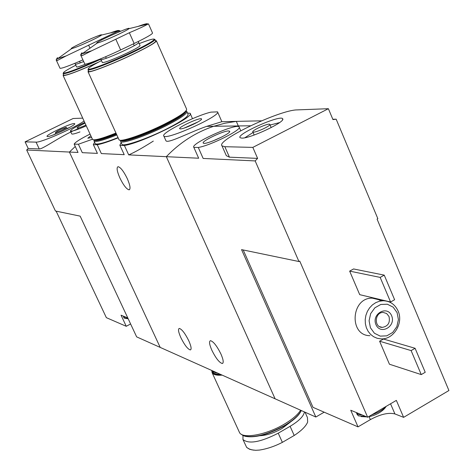 <?xml version="1.0" encoding="UTF-8"?>
<svg xmlns="http://www.w3.org/2000/svg" width="474" height="474" viewBox="0 0 474 474"><rect width="100%" height="100%" fill="white"/><g stroke="black" fill="none" stroke-linecap="round" stroke-linejoin="round"><path stroke-width="0.71" d="M118.15 137.845C108.925 141.572 101.963 143.877 97.283 144.748L101.341 153.576L124.224 154.672L119.857 145.228L121.16 142.621M97.283 144.748L93.384 144.647L97.407 153.386L93.319 144.57L94.593 142.224M187.538 113.079L190.11 113.274C195.578 116.414 140.962 143.278 124.401 145.482L128.685 154.885C134.249 152.557 142.461 147.965 153.321 141.098M119.857 145.228L124.224 154.672M82.725 118.139L73.12 118.506L25.081 141.862L28.203 148.481L26.674 150.009L55.44 211.007L80.159 216.138L136.648 336.872L275.104 398.806L166.327 156.681C180.007 142.431 195.809 132.299 213.721 126.28L224.937 123.21L236.319 121.38L238.304 125.942M124.401 145.482L119.981 145.364M163.814 135.991C160.437 133.354 195.312 115.751 210.924 112.137L217.56 111.864C221.251 115.78 165.438 140.831 163.814 135.991L165.888 140.624C167.239 144.274 189.363 132.359 206.534 126.404L221.862 121.694L236.319 121.38L224.937 123.21L213.721 126.28C195.809 132.299 180.007 142.431 166.327 156.681L275.104 398.806L315.832 417.025L324.169 412.184M217.56 111.864L221.862 121.694M180.404 128.904L179.776 128.774C177.436 127.453 201.083 116.77 201.515 118.956C202.854 120.319 184.149 129.141 180.404 128.904M92.43 139.238L78.394 144.238L82.292 152.664L97.407 153.386M78.394 144.238L74.157 144.126L78.02 152.462L69.405 152.053L75.253 146.49L69.405 152.053L160.2 347.406L69.405 152.053L26.674 150.009M74.157 144.126C75.182 142.218 80.485 138.87 90.06 134.077M91.612 137.46L87.814 138.242L90.842 135.777M211.872 350.262C209.354 344.456 208.898 341.256 210.497 340.67C213.448 341.517 216.914 345.949 220.908 353.959C223.408 359.778 223.858 362.966 222.259 363.511C219.29 362.634 215.824 358.22 211.872 350.262M180.813 337.559C178.39 332.025 177.88 328.98 179.296 328.423C181.903 329.211 185.073 333.346 188.812 340.83C191.229 346.376 191.727 349.403 190.311 349.931C187.686 349.113 184.516 344.995 180.813 337.559M128.685 154.885L198.671 158.227L193.836 147.355C189.831 143.835 236.846 122.659 239.097 126.967C242.724 129.349 210.806 145.435 198.292 147.479L203.156 158.446L255.178 160.929L298.946 261.535L299.752 261.103L367.652 417.239L362.278 415.017L358.617 414.62L356.608 413.227L356.347 412.558L362.278 415.017M119.857 177.91C116.977 171.233 116.379 167.494 118.067 166.688C120.597 167.292 123.673 171.286 127.299 178.662C130.166 185.358 130.759 189.079 129.07 189.831C126.522 189.203 123.453 185.227 119.857 177.91M184.262 128.039L197.984 121.919M304.415 411.918C303.727 416.202 298.952 421.001 290.1 426.322L278.232 433.195C260.504 442.23 248.743 444.328 242.943 439.493L246.67 447.426L249.389 449.038L251.907 449.867L255.717 450.3L259.373 450.075C266.886 448.943 274.553 446.372 282.374 442.361L294.206 435.476C301.464 430.712 305.949 426.239 307.662 422.044L307.43 417.57M242.943 439.493L243.008 435.565M244.756 436.216C254.544 438.243 267.721 434.83 284.293 425.972C293.329 420.616 298.964 415.538 301.203 410.733M241.189 434.19L243.043 435.588C252.535 438.474 266.281 435.156 284.299 425.634C293.216 420.361 298.881 415.325 301.298 410.525M239.222 431.897L239.477 432.46C242.327 439.155 265.955 435.019 283.944 424.354C292.162 419.52 297.719 414.809 300.623 410.223M211.742 370.467L212.115 372.7C213.359 374.744 216.713 375.556 222.17 375.13M212.524 371.906L212.749 372.398C213.869 374.259 216.802 375.076 221.548 374.851M212.133 370.893L212.465 371.782C213.49 373.494 216.079 374.324 220.238 374.264M215.06 372.582L217.85 373.198M211.902 370.55L213.496 371.995L217.305 372.955M328.381 108.7L297.192 109.897C279.986 109.808 215.652 140.494 221.998 145.862L224.836 146.709L252.826 147.39L328.381 108.7L332.949 119.578L336.167 119.187L377.849 218.68L377.073 219.101L448.919 390.523L403.617 417.351L396.347 400.388L367.652 417.239M243.203 249.97L312.988 407.332L358.018 426.873L370.372 419.609C380.349 414.24 388.526 412.344 394.913 413.926L403.617 417.351M358.018 426.873L350.748 410.241L356.347 412.558M241.728 138.118C249.958 138.752 286.071 121.688 282.67 118.796C280.892 114.27 235.489 134.498 240.152 137.733L241.728 138.118M198.292 147.479L193.842 147.361L198.665 158.221M228.634 130.942L229.659 131.274C231.508 133.419 204.987 145.364 203.34 143.124C200.543 141.661 223.402 130.664 228.634 130.942M255.178 160.929L257.607 158.387L252.826 147.39M381.179 300.889L376.925 298.816L372.244 298.146C351.044 297.5 348.71 335.657 369.91 335.681M379.609 341.215L389.438 364.222L421.256 374.596L425.219 372.286L415.1 348.295L411.112 350.594L379.609 341.215L383.448 339.023L415.1 348.295M349.652 271.116L359.713 294.662L390.576 302.003L394.611 299.728L384.242 275.139L380.178 277.403L349.652 271.116L353.568 268.954L384.242 275.139M257.607 158.387L229.428 157.172L226.347 155.697L221.998 145.862M336.167 119.187L332.813 119.258M261.518 120.823L236.319 121.38M298.946 261.535L241.556 249.626L315.832 417.025M212.322 141.187L222.193 136.814M398.089 310.974C394.996 304.361 390.001 300.949 383.111 300.741L379.336 301.257L375.71 302.673L372.398 304.912L369.572 307.881L367.368 311.424L365.887 315.382L365.211 319.547L365.371 323.73L366.355 327.718L368.114 331.32L370.567 334.366L373.583 336.7L377.026 338.223L380.723 338.863C393.396 339.994 403.807 323.209 398.089 310.974M397.099 312.633L393.153 307.146L387.347 304.225L380.812 304.456L374.857 307.816L370.662 313.634L369.086 320.762L370.425 327.765L374.424 333.252L380.267 336.131L386.79 335.841L392.703 332.464L396.845 326.669L398.415 319.594L397.099 312.633M391.637 315.737C387.193 304.954 371.29 313.918 375.947 324.637C380.462 335.402 396.258 326.379 391.637 315.737M388.982 316.448L386.654 313.533L383.229 312.443C374.685 312.046 373.719 327.522 382.293 327.392C388.099 326.296 390.327 322.646 388.982 316.448M411.112 350.594L421.256 374.596M380.178 277.403L390.576 302.003M279.565 122.588L270.085 125.041M253.063 132.471L244.833 137.756M253.513 132.122C256.926 132.323 271.341 125.468 269.801 124.384C268.924 122.701 251.196 130.593 252.832 131.938L253.513 132.122M386.34 406.265C383.022 409.785 378.098 412.676 371.557 414.946M365.596 416.391L358.522 415.905L357.088 414.323M56.145 211.155L106.36 317.663L126.256 326.296L130.605 323.961M126.256 326.296L121.054 315.192L127.814 317.989M25.081 141.862L36.054 142.129C40.687 142.84 75.165 127.69 84.052 121.018M74.187 123.542C70.324 123.335 45.119 135.303 47.104 136.417C47.827 138.284 76.415 125.118 74.732 123.696L74.187 123.542M86.28 125.859C77.12 129.864 71.829 131.606 70.413 131.073L71.74 133.941C72.315 134.415 75.052 133.745 79.97 131.926M70.413 131.073C70.673 129.728 75.437 126.854 84.71 122.452M85.942 125.13C81.694 126.991 78.85 127.98 77.428 128.104L77.09 128.033C77.066 127.334 79.715 125.705 85.036 123.151M78.72 128.632C63.877 133.745 43.093 149.257 39.259 148.96L36.054 142.129M28.203 148.481L39.259 148.96M69.394 127.571L66.893 128.513M55.861 133.567L53.515 134.841M66.212 127.429C61.507 128.845 57.899 130.557 55.393 132.56C55.594 133.354 67.178 128.021 66.413 127.482L66.212 127.429M125.995 317.236L123.933 317.13L123.459 316.188M127.85 318.072L124.437 318.202L123.957 317.764M137.656 26.562C144.878 23.878 148.113 23.096 147.367 24.221L146.976 24.601C143.918 26.36 138.041 29.074 129.349 32.736L91.749 50.754L81.961 53.858L81.19 53.651L82.061 52.715L80.633 54.889L82.115 55.683L91.749 50.754M118.014 34.555C107.675 39.348 100.761 42.174 97.265 43.027C91.506 43.892 131.962 25.566 128.987 28.653C127.968 29.589 124.312 31.557 118.014 34.555M146.976 24.601L148.498 23.919L152.515 32.979C152.61 34.039 146.496 37.547 134.154 43.501L129.349 32.736M84.728 63.877L84.781 63.99C85.202 65.228 104.244 57.792 120.639 49.942L134.154 43.501M138.746 42.624L140.043 45.534C140.097 46.328 135.831 48.804 127.239 52.964C113.487 59.339 105.198 62.556 102.384 62.609L102.348 62.527M139.184 43.614C148.332 40.065 153.357 38.59 154.251 39.188C154.163 40.628 146.709 44.941 131.891 52.122C112.214 61.584 89.177 70.508 88.288 69.097C87.761 68.262 92.157 65.43 101.477 60.607M154.565 39.306L154.968 39.46C154.885 40.93 147.325 45.308 132.282 52.602C112.308 62.213 88.916 71.266 88.022 69.82L88.241 69.062M155.01 39.597L155.65 41.042C155.828 42.441 148.279 46.843 133.022 54.255C112.842 63.972 89.254 73.055 88.715 71.396L88.65 71.254M155.454 40.604L156.349 40.728C156.533 42.15 148.83 46.648 133.253 54.214C112.646 64.138 88.567 73.405 88.016 71.716L88.442 70.804M156.426 40.906L186.59 109.067C187.141 111.313 179.776 116.326 164.508 124.099C144.286 134.261 120.076 142.532 119.039 139.789L118.927 139.546M186.335 110.418C185.755 112.942 178.502 117.742 164.579 124.81C145.157 134.569 121.806 142.621 120.141 140.268L120.1 140.227M185.95 111.408C185.393 113.884 178.289 118.589 164.644 125.521C145.648 135.066 122.79 142.947 121.143 140.636L120.983 140.577M186.146 111.088L186.815 111.443C187.36 113.671 180.156 118.595 165.207 126.22C145.417 136.174 121.7 144.25 120.663 141.53L120.728 140.529M186.94 111.734L188.036 114.198C188.593 116.462 181.406 121.403 166.469 129.035C146.691 139.001 122.967 147.035 121.919 144.28L121.806 144.031M110.519 32.872C116.663 30.585 119.407 29.921 118.749 30.869L66.147 55.926L57.295 58.776L56.673 58.563L57.615 57.65M90.919 40.711C81.226 45.196 74.815 47.827 71.698 48.603C66.627 49.379 104.215 32.315 101.501 35.07C100.535 35.935 97.01 37.813 90.919 40.711M71.698 48.603L56.122 59.789L57.372 60.5L66.147 55.926M118.245 31.337L119.869 30.668M59.991 68.203L60.026 68.286C61.739 68.576 69.37 65.773 82.909 59.878M85.924 64.008C80.284 66.265 77.185 67.255 76.616 66.976L76.587 66.911M97.988 59.89C78.287 68.76 66.745 73.156 63.368 73.073C62.941 72.326 67.089 69.708 75.81 65.216M100.802 59.209C79.602 68.866 67.047 73.719 63.125 73.754L63.368 73.073L63.125 73.754M98.746 62.029C78.601 71.082 66.947 75.485 63.783 75.236L63.735 75.129M97.958 62.45C77.813 71.467 66.206 75.828 63.131 75.538L63.546 74.726M115.97 133.052C102.165 138.538 94.356 140.671 92.537 139.457L92.448 139.267M116.231 133.627C103.184 138.805 95.63 140.891 93.562 139.895L93.502 139.83M116.491 134.201C103.847 139.202 96.518 141.216 94.504 140.239L94.273 140.156M116.829 134.942C103.427 140.251 95.843 142.301 94.071 141.092L94.19 140.144M118.032 137.584C104.63 142.875 97.04 144.908 95.256 143.675L95.167 143.486M259.995 435.701C266.578 435.416 273.865 433.052 281.87 428.615L290.734 421.819M290.1 426.322L294.206 435.476M278.232 433.195L282.374 442.361M229.428 157.172L224.836 146.709M394.913 413.926L390.552 403.789M370.372 419.609L369.08 416.64M138.444 41.422L138.704 42.536C138.752 43.312 134.48 45.771 125.883 49.93C112.119 56.305 103.836 59.534 101.027 59.623L100.529 58.865M120.639 49.942L115.792 39.152M83.673 61.555C78.607 63.563 75.828 64.434 75.33 64.174L74.768 63.368M89.859 47.85L88.597 45.071M101.774 39.905L101.383 39.04M190.246 113.582L192.497 118.678M222.899 363.155L222.259 363.511M190.838 349.64L190.311 349.931M206.522 126.38L250.515 125.776M201.29 119.543L201.515 118.956M129.639 189.547L129.07 189.831M253.857 450.187L249.691 449.316L246.782 447.539M239.477 432.46L212.115 372.7M212.749 372.398L212.465 371.782M305.043 412.202L307.436 417.57M239.228 127.263L240.739 130.729M229.303 132.163L229.659 131.274M203.779 143.29L203.34 143.124M372.244 298.146L383.111 300.741M379.526 326.627L382.293 327.392M282.545 119.786L282.67 118.796M271.181 127.601L269.854 124.508M254.171 135.025L252.832 131.938M356.608 413.227L357.307 414.827M385.919 406.716C383.887 410.17 377.316 415.26 368.535 416.723M366.829 416.901L361.093 416.575M67.035 128.821L66.425 127.506M56.003 133.875L55.393 132.56M123.501 316.786L124.004 317.853M124.946 318.332L128.17 318.747M97.265 43.027L80.627 54.889M128.987 28.653L148.409 23.884M105.607 56.732L106.312 58.284M133.419 43.851L134.243 45.694M98.225 42.802L97.342 42.66C95.132 42.293 129.852 26.728 128.341 28.618L127.921 29.435M101.027 59.623L102.384 62.609M88.288 69.097L88.022 69.82M154.251 39.188L154.968 39.46M87.98 69.791L88.715 71.396M88.016 71.716L119.039 139.789M120.906 140.565L120.592 141.406M186.134 111.117L186.703 111.331M120.663 141.53L121.919 144.28M84.781 63.99L80.71 55.055M101.501 35.07L119.792 30.614M79.573 61.336L80.272 62.864M72.599 48.384L71.805 48.277C69.21 48.538 97.063 35.39 100.932 35.052L100.535 35.769M75.33 64.174L76.616 66.976M63.089 73.725L63.783 75.236M63.131 75.538L92.537 139.457M94.314 140.174L94.012 140.985M94.071 141.092L95.256 143.675M60.026 68.286L56.187 59.937M120.218 31.42L119.881 30.662"/></g></svg>
